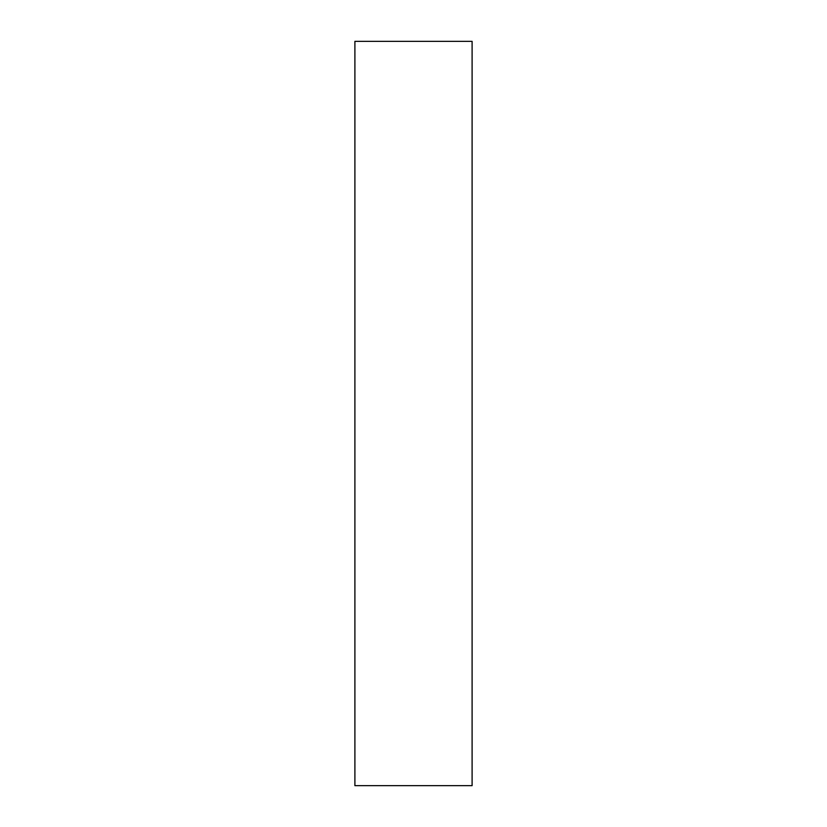 <?xml version="1.0" encoding="UTF-8"?>
<svg xmlns="http://www.w3.org/2000/svg" width="827" height="827" viewBox="0 0 827 827"><rect width="100%" height="100%" fill="white"/><g stroke="black" fill="none" stroke-linecap="round" stroke-linejoin="round"><path stroke-width="1.24" d="M472.103 785.65L472.103 41.35L354.897 41.35L354.897 785.65L472.103 785.65"/></g></svg>
